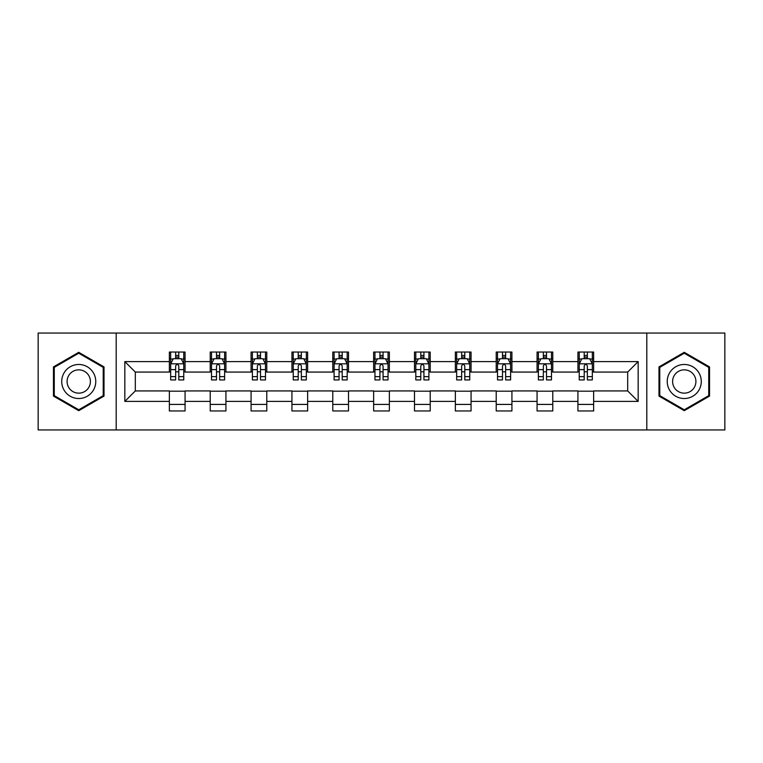 <?xml version="1.0" encoding="UTF-8"?>
<svg xmlns="http://www.w3.org/2000/svg" width="763" height="763" viewBox="0 0 763 763"><rect width="100%" height="100%" fill="white"/><g stroke="black" fill="none" stroke-linecap="round" stroke-linejoin="round"><path stroke-width="1.14" d="M646.805 429.95L724.85 429.95L724.85 333.049L646.805 333.049L646.805 429.95L116.195 429.95L116.195 333.049L38.15 333.049L38.15 429.95L116.195 429.95M646.805 333.049L116.195 333.049M593.643 361.595L593.643 352.039L577.925 352.039L577.925 361.595L552.784 361.595L552.784 352.039L537.066 352.039L537.066 361.595L511.925 361.595L511.925 352.039L496.208 352.039L496.208 361.595L471.067 361.595L471.067 352.039L455.358 352.039L455.358 361.595L430.218 361.595L430.218 352.039L414.5 352.039L414.5 361.595L389.359 361.595L389.359 352.039L373.641 352.039L373.641 361.595L348.5 361.595L348.5 352.039L332.782 352.039L332.782 361.595L307.642 361.595L307.642 352.039L291.933 352.039L291.933 361.595L266.792 361.595L266.792 352.039L251.075 352.039L251.075 361.595L225.934 361.595L225.934 352.039L210.216 352.039L210.216 361.595L185.075 361.595L185.075 352.039L169.357 352.039L169.357 361.595L124.836 361.595L124.836 401.405L135.318 390.933L169.357 390.933L169.357 410.961L185.075 410.961L185.075 390.933L210.216 390.933L210.216 410.961L225.934 410.961L225.934 390.933L251.075 390.933L251.075 410.961L266.792 410.961L266.792 390.933L291.933 390.933L291.933 410.961L307.642 410.961L307.642 390.933L332.782 390.933L332.782 410.961L348.5 410.961L348.5 390.933L373.641 390.933L373.641 410.961L389.359 410.961L389.359 390.933L414.5 390.933L414.5 410.961L430.218 410.961L430.218 390.933L455.358 390.933L455.358 410.961L471.067 410.961L471.067 390.933L496.208 390.933L496.208 410.961L511.925 410.961L511.925 390.933L537.066 390.933L537.066 410.961L552.784 410.961L552.784 390.933L577.925 390.933L577.925 410.961L593.643 410.961L593.643 390.933L627.682 390.933L627.682 372.067L593.643 372.067L593.643 361.595L638.164 361.595L638.164 401.405L593.643 401.405M577.925 401.405L552.784 401.405M537.066 401.405L511.925 401.405M496.208 401.405L471.067 401.405M455.358 401.405L430.218 401.405M414.5 401.405L389.359 401.405M373.641 401.405L348.5 401.405M332.782 401.405L307.642 401.405M291.933 401.405L266.792 401.405M251.075 401.405L225.934 401.405M210.216 401.405L185.075 401.405M169.357 401.405L124.836 401.405M577.925 361.595L577.925 372.067L552.784 372.067L552.784 361.595M537.066 361.595L537.066 372.067L511.925 372.067L511.925 361.595M496.208 361.595L496.208 372.067L471.067 372.067L471.067 361.595M455.358 361.595L455.358 372.067L430.218 372.067L430.218 361.595M414.5 361.595L414.5 372.067L389.359 372.067L389.359 361.595M373.641 361.595L373.641 372.067L348.5 372.067L348.5 361.595M332.782 361.595L332.782 372.067L307.642 372.067L307.642 361.595M291.933 361.595L291.933 372.067L266.792 372.067L266.792 361.595M251.075 361.595L251.075 372.067L225.934 372.067L225.934 361.595M210.216 361.595L210.216 372.067L185.075 372.067L185.075 361.595M169.357 361.595L169.357 372.067L135.318 372.067L124.836 361.595M135.318 372.067L135.318 390.933M638.164 401.405L627.682 390.933M627.682 372.067L638.164 361.595M169.357 358.581L170.674 358.581M175.643 358.581L178.79 358.581M183.769 358.581L185.075 358.581M169.357 371.81L170.674 371.81M175.643 371.81L178.79 371.81M183.769 371.81L185.075 371.81M169.357 391.19L185.075 391.19M169.357 404.419L185.075 404.419M210.216 391.19L225.934 391.19M210.216 404.419L225.934 404.419M210.216 358.581L211.523 358.581M216.501 358.581L219.649 358.581M224.618 358.581L225.934 358.581M210.216 371.81L211.523 371.81M216.501 371.81L219.649 371.81M224.618 371.81L225.934 371.81M251.075 391.19L266.792 391.19M251.075 404.419L266.792 404.419M251.075 358.581L252.381 358.581M257.36 358.581L260.507 358.581M265.476 358.581L266.792 358.581M251.075 371.81L252.381 371.81M257.36 371.81L260.507 371.81M265.476 371.81L266.792 371.81M291.933 391.19L307.642 391.19M291.933 404.419L307.642 404.419M291.933 358.581L293.24 358.581M298.219 358.581L301.356 358.581M306.335 358.581L307.642 358.581M291.933 371.81L293.24 371.81M298.219 371.81L301.356 371.81M306.335 371.81L307.642 371.81M332.782 391.19L348.5 391.19M332.782 404.419L348.5 404.419M332.782 358.581L334.099 358.581M339.068 358.581L342.215 358.581M347.194 358.581L348.5 358.581M332.782 371.81L334.099 371.81M339.068 371.81L342.215 371.81M347.194 371.81L348.5 371.81M373.641 391.19L389.359 391.19M373.641 404.419L389.359 404.419M373.641 358.581L374.957 358.581M379.926 358.581L383.074 358.581M388.043 358.581L389.359 358.581M373.641 371.81L374.957 371.81M379.926 371.81L383.074 371.81M388.043 371.81L389.359 371.81M414.5 391.19L430.218 391.19M414.5 404.419L430.218 404.419M414.5 358.581L415.806 358.581M420.785 358.581L423.932 358.581M428.901 358.581L430.218 358.581M414.5 371.81L415.806 371.81M420.785 371.81L423.932 371.81M428.901 371.81L430.218 371.81M455.358 391.19L471.067 391.19M455.358 404.419L471.067 404.419M455.358 358.581L456.665 358.581M461.644 358.581L464.781 358.581M469.76 358.581L471.067 358.581M455.358 371.81L456.665 371.81M461.644 371.81L464.781 371.81M469.76 371.81L471.067 371.81M496.208 391.19L511.925 391.19M496.208 404.419L511.925 404.419M496.208 358.581L497.524 358.581M502.493 358.581L505.64 358.581M510.619 358.581L511.925 358.581M496.208 371.81L497.524 371.81M502.493 371.81L505.64 371.81M510.619 371.81L511.925 371.81M537.066 391.19L552.784 391.19M537.066 404.419L552.784 404.419M537.066 358.581L538.382 358.581M543.351 358.581L546.499 358.581M551.477 358.581L552.784 358.581M537.066 371.81L538.382 371.81M543.351 371.81L546.499 371.81M551.477 371.81L552.784 371.81M577.925 391.19L593.643 391.19M577.925 404.419L593.643 404.419M577.925 358.581L579.231 358.581M584.21 358.581L587.357 358.581M592.326 358.581L593.643 358.581M577.925 371.81L579.231 371.81M584.21 371.81L587.357 371.81M592.326 371.81L593.643 371.81M78.742 410.685L104.016 396.092L104.016 366.908L78.742 352.315L53.467 366.908L53.467 396.092L78.742 410.685M709.533 366.908L684.258 352.315L658.984 366.908L658.984 396.092L684.258 410.685L709.533 396.092L709.533 366.908M178.79 355.444L175.643 355.444M183.769 376.645L178.79 376.645L178.79 379.926L183.769 379.926L183.769 363.951L181.146 358.715L173.287 358.715L170.674 363.951L170.674 379.926L175.643 379.926L175.643 376.645L170.674 376.645M170.674 363.951L170.674 352.039M183.769 363.951L183.769 352.039M175.643 358.715L175.643 352.039M178.79 352.039L178.79 358.715M178.79 376.645L178.79 365.916C177.741 363.903 176.692 363.903 175.643 365.916L175.643 376.645M93.487 390.007A17.024 17.024 0 0 0 87.259 366.755A17.024 17.024 0 0 0 64.006 372.993A17.024 17.024 0 0 0 70.234 396.245A17.024 17.024 0 0 0 93.487 390.007M88.842 387.327A11.655 11.655 0 0 0 84.569 371.409A11.655 11.655 0 0 0 68.651 375.673A11.655 11.655 0 0 0 72.914 391.591A11.655 11.655 0 0 0 88.842 387.327M54.259 395.635L54.259 367.365L78.742 353.221L103.234 367.365L103.234 395.635L78.742 409.779L54.259 395.635M684.258 364.476A17.024 17.024 0 0 0 667.234 381.5A17.024 17.024 0 0 0 684.258 398.524A17.024 17.024 0 0 0 701.283 381.5A17.024 17.024 0 0 0 684.258 364.476M684.258 369.845A11.655 11.655 0 0 0 672.604 381.5A11.655 11.655 0 0 0 684.258 393.155A11.655 11.655 0 0 0 695.913 381.5A11.655 11.655 0 0 0 684.258 369.845M708.741 395.635L684.258 409.779L659.766 395.635L659.766 367.365L684.258 353.221L708.741 367.365L708.741 395.635M219.649 355.444L216.501 355.444M224.618 376.645L219.649 376.645L219.649 379.926L224.618 379.926L224.618 363.951L222.004 358.715L214.145 358.715L211.523 363.951L211.523 379.926L216.501 379.926L216.501 376.645L211.523 376.645M211.523 363.951L211.523 352.039M224.618 363.951L224.618 352.039M216.501 358.715L216.501 352.039M219.649 352.039L219.649 358.715M219.649 376.645L219.649 365.916C218.599 363.903 217.55 363.903 216.501 365.916L216.501 376.645M260.507 355.444L257.36 355.444M265.476 376.645L260.507 376.645L260.507 379.926L265.476 379.926L265.476 363.951L262.863 358.715L255.004 358.715L252.381 363.951L252.381 379.926L257.36 379.926L257.36 376.645L252.381 376.645M252.381 363.951L252.381 352.039M265.476 363.951L265.476 352.039M257.36 358.715L257.36 352.039M260.507 352.039L260.507 358.715M260.507 376.645L260.507 365.916C259.458 363.903 258.409 363.903 257.36 365.916L257.36 376.645M301.356 355.444L298.219 355.444M306.335 376.645L301.356 376.645L301.356 379.926L306.335 379.926L306.335 363.951L303.712 358.715L295.863 358.715L293.24 363.951L293.24 379.926L298.219 379.926L298.219 376.645L293.24 376.645M293.24 363.951L293.24 352.039M306.335 363.951L306.335 352.039M298.219 358.715L298.219 352.039M301.356 352.039L301.356 358.715M301.356 376.645L301.356 365.916C300.317 363.903 299.268 363.903 298.219 365.916L298.219 376.645M342.215 355.444L339.068 355.444M347.194 376.645L342.215 376.645L342.215 379.926L347.194 379.926L347.194 363.951L344.571 358.715L336.712 358.715L334.099 363.951L334.099 379.926L339.068 379.926L339.068 376.645L334.099 376.645M334.099 363.951L334.099 352.039M347.194 363.951L347.194 352.039M339.068 358.715L339.068 352.039M342.215 352.039L342.215 358.715M342.215 376.645L342.215 365.916C341.166 363.903 340.117 363.903 339.068 365.916L339.068 376.645M383.074 355.444L379.926 355.444M388.043 376.645L383.074 376.645L383.074 379.926L388.043 379.926L388.043 363.951L385.429 358.715L377.571 358.715L374.957 363.951L374.957 379.926L379.926 379.926L379.926 376.645L374.957 376.645M374.957 363.951L374.957 352.039M388.043 363.951L388.043 352.039M379.926 358.715L379.926 352.039M383.074 352.039L383.074 358.715M383.074 376.645L383.074 365.916C382.025 363.903 380.975 363.903 379.926 365.916L379.926 376.645M423.932 355.444L420.785 355.444M428.901 376.645L423.932 376.645L423.932 379.926L428.901 379.926L428.901 363.951L426.288 358.715L418.429 358.715L415.806 363.951L415.806 379.926L420.785 379.926L420.785 376.645L415.806 376.645M415.806 363.951L415.806 352.039M428.901 363.951L428.901 352.039M420.785 358.715L420.785 352.039M423.932 352.039L423.932 358.715M423.932 376.645L423.932 365.916C422.883 363.903 421.834 363.903 420.785 365.916L420.785 376.645M464.781 355.444L461.644 355.444M469.76 376.645L464.781 376.645L464.781 379.926L469.76 379.926L469.76 363.951L467.137 358.715L459.288 358.715L456.665 363.951L456.665 379.926L461.644 379.926L461.644 376.645L456.665 376.645M456.665 363.951L456.665 352.039M469.76 363.951L469.76 352.039M461.644 358.715L461.644 352.039M464.781 352.039L464.781 358.715M464.781 376.645L464.781 365.916C463.742 363.903 462.693 363.903 461.644 365.916L461.644 376.645M505.64 355.444L502.493 355.444M510.619 376.645L505.64 376.645L505.64 379.926L510.619 379.926L510.619 363.951L507.996 358.715L500.137 358.715L497.524 363.951L497.524 379.926L502.493 379.926L502.493 376.645L497.524 376.645M497.524 363.951L497.524 352.039M510.619 363.951L510.619 352.039M502.493 358.715L502.493 352.039M505.64 352.039L505.64 358.715M505.64 376.645L505.64 365.916C504.591 363.903 503.542 363.903 502.493 365.916L502.493 376.645M546.499 355.444L543.351 355.444M551.477 376.645L546.499 376.645L546.499 379.926L551.477 379.926L551.477 363.951L548.855 358.715L540.996 358.715L538.382 363.951L538.382 379.926L543.351 379.926L543.351 376.645L538.382 376.645M538.382 363.951L538.382 352.039M551.477 363.951L551.477 352.039M543.351 358.715L543.351 352.039M546.499 352.039L546.499 358.715M546.499 376.645L546.499 365.916C545.45 363.903 544.4 363.903 543.351 365.916L543.351 376.645M587.357 355.444L584.21 355.444M592.326 376.645L587.357 376.645L587.357 379.926L592.326 379.926L592.326 363.951L589.713 358.715L581.854 358.715L579.231 363.951L579.231 379.926L584.21 379.926L584.21 376.645L579.231 376.645M579.231 363.951L579.231 352.039M592.326 363.951L592.326 352.039M584.21 358.715L584.21 352.039M587.357 352.039L587.357 358.715M587.357 376.645L587.357 365.916C586.308 363.903 585.259 363.903 584.21 365.916L584.21 376.645M183.702 363.817L170.74 363.817M170.674 359.03L173.134 359.03M181.308 359.03L183.769 359.03M175.643 369.626L170.674 369.626M183.769 369.626L178.79 369.626M178.79 357.103L175.643 357.103M224.56 363.817L211.589 363.817M211.523 359.03L213.993 359.03M222.157 359.03L224.618 359.03M216.501 369.626L211.523 369.626M224.618 369.626L219.649 369.626M219.649 357.103L216.501 357.103M265.41 363.817L252.448 363.817M252.381 359.03L254.842 359.03M263.016 359.03L265.476 359.03M257.36 369.626L252.381 369.626M265.476 369.626L260.507 369.626M260.507 357.103L257.36 357.103M306.268 363.817L293.307 363.817M293.24 359.03L295.701 359.03M303.874 359.03L306.335 359.03M298.219 369.626L293.24 369.626M306.335 369.626L301.356 369.626M301.356 357.103L298.219 357.103M347.127 363.817L334.165 363.817M334.099 359.03L336.559 359.03M344.733 359.03L347.194 359.03M339.068 369.626L334.099 369.626M347.194 369.626L342.215 369.626M342.215 357.103L339.068 357.103M387.986 363.817L375.014 363.817M374.957 359.03L377.418 359.03M385.582 359.03L388.043 359.03M379.926 369.626L374.957 369.626M388.043 369.626L383.074 369.626M383.074 357.103L379.926 357.103M428.835 363.817L415.873 363.817M415.806 359.03L418.267 359.03M426.441 359.03L428.901 359.03M420.785 369.626L415.806 369.626M428.901 369.626L423.932 369.626M423.932 357.103L420.785 357.103M469.693 363.817L456.732 363.817M456.665 359.03L459.126 359.03M467.299 359.03L469.76 359.03M461.644 369.626L456.665 369.626M469.76 369.626L464.781 369.626M464.781 357.103L461.644 357.103M510.552 363.817L497.59 363.817M497.524 359.03L499.984 359.03M508.158 359.03L510.619 359.03M502.493 369.626L497.524 369.626M510.619 369.626L505.64 369.626M505.64 357.103L502.493 357.103M551.411 363.817L538.44 363.817M538.382 359.03L540.843 359.03M549.007 359.03L551.477 359.03M543.351 369.626L538.382 369.626M551.477 369.626L546.499 369.626M546.499 357.103L543.351 357.103M592.26 363.817L579.298 363.817M579.231 359.03L581.692 359.03M589.866 359.03L592.326 359.03M584.21 369.626L579.231 369.626M592.326 369.626L587.357 369.626M587.357 357.103L584.21 357.103"/></g></svg>
